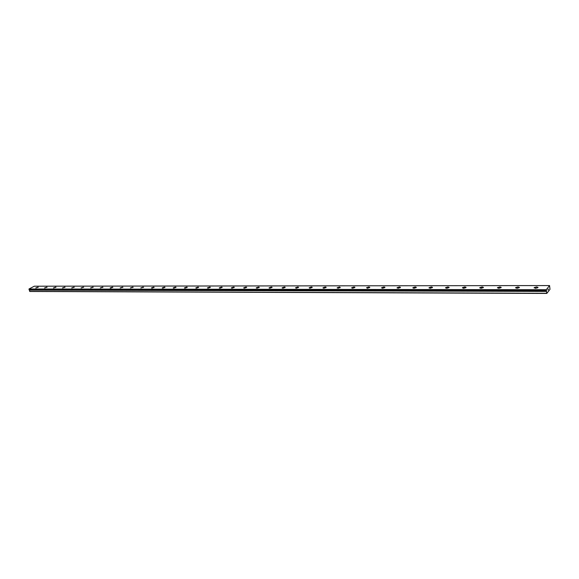 <?xml version="1.0" encoding="UTF-8"?>
<svg xmlns="http://www.w3.org/2000/svg" width="579" height="579" viewBox="0 0 579 579"><rect width="100%" height="100%" fill="white"/><g stroke="black" fill="none" stroke-linecap="round" stroke-linejoin="round"><path stroke-width="0.87" d="M546.793 293.437L549.999 289.326L549.551 285.563L546.279 289.717L546.547 290.933L29.312 289.891L29.833 291.483L546.793 293.437L546.438 291.338L29.254 290.079M35.804 287.966L38.315 287.22M37.968 287.112L35.811 287.886L37.968 287.112M44.561 287.966L47.094 287.22M46.74 287.104L44.576 287.886L46.74 287.104M53.471 287.973L56.018 287.22M55.649 287.104L53.478 287.886L55.649 287.104M62.525 287.973L65.094 287.22M64.718 287.097L62.539 287.879L64.718 287.097M71.738 287.973L74.322 287.22M73.931 287.097L71.753 287.879L73.931 287.097M81.103 287.973L83.709 287.22M83.304 287.09L81.118 287.879L83.304 287.09M90.635 287.973L93.262 287.227M92.843 287.09L90.65 287.872L92.843 287.09M100.326 287.973L102.975 287.227M102.548 287.083L102.953 287.329L100.348 287.872L102.548 287.083M110.191 287.973L112.862 287.227M112.42 287.083L112.84 287.336L110.632 288.118L110.213 287.864L112.42 287.083M120.237 287.973L122.922 287.227M122.466 287.075L122.9 287.336L120.258 287.857L122.466 287.075M130.456 287.973L133.17 287.227M132.692 287.075L133.141 287.343L130.478 287.857L132.692 287.075M140.856 287.973L143.592 287.227M143.107 287.068L143.57 287.35L140.885 287.85L143.107 287.068M151.481 287.85L153.71 287.068L154.188 287.365L151.951 288.139L151.481 287.843L153.71 287.068L154.188 287.358M162.243 287.973L165.029 287.235M164.508 287.061L164.993 287.365L162.757 288.147L162.272 287.843L164.508 287.061M173.23 287.973L176.038 287.235M175.502 287.054L176.009 287.372L173.765 288.147L173.259 287.835L175.502 287.054M184.426 287.973L187.263 287.242M186.706 287.054L187.227 287.379L184.976 288.154L184.455 287.828L186.706 287.054M195.832 287.973L198.119 287.046L198.655 287.394L196.404 288.161L195.868 287.821L198.119 287.054L198.655 287.387M207.456 287.973L210.351 287.242M209.75 287.046L210.307 287.401L208.049 288.168L207.492 287.814L209.75 287.046M219.296 287.973L222.22 287.249M221.605 287.039L222.177 287.408L219.911 288.176L219.34 287.806L221.605 287.039M231.376 287.966L234.329 287.249M233.692 287.032L234.285 287.416L232.013 288.183L231.419 287.799L233.692 287.032M243.694 287.966L246.017 287.032L246.676 287.256M246.017 287.032L246.625 287.43L244.352 288.19L243.737 287.792L246.017 287.032M256.251 287.966L258.581 287.032L259.269 287.256M258.581 287.025L259.218 287.437L256.931 288.197L256.302 287.785L258.581 287.025M269.061 287.966L271.399 287.025L272.116 287.264M271.399 287.025L272.058 287.445L269.771 288.204L269.112 287.777L271.399 287.025M282.125 287.958L284.477 287.018L285.215 287.271M284.477 287.018L285.158 287.459L282.863 288.212L282.19 287.763L284.477 287.018M295.529 287.763L297.823 287.01L298.525 287.474L296.224 288.212L295.529 287.756L297.823 287.018L298.59 287.271M309.143 287.749L311.444 287.003L312.175 287.481L309.866 288.226L309.143 287.749L311.444 287.01L312.24 287.278M322.966 287.951L325.347 287.003L326.18 287.285M325.347 287.003L326.1 287.495L323.791 288.233L323.039 287.734L325.347 287.003M337.159 287.944L339.547 286.996L340.329 287.51L338.013 288.241L337.231 287.727L339.547 286.996L340.329 287.51M351.648 287.944L354.051 286.996L354.941 287.3M354.051 286.989L354.855 287.524L352.531 288.248L351.728 287.712L354.051 286.989M366.536 287.705L368.859 286.981L369.699 287.539L367.368 288.255L366.536 287.705L368.859 286.989L369.786 287.3M381.575 287.937L384 286.981L384.963 287.307M383.993 286.981L384.869 287.553L382.531 288.262L381.662 287.691L383.993 286.981M397.028 287.929L399.467 286.974L400.465 287.314M399.467 286.974L400.371 287.568L398.026 288.27L397.122 287.676L399.467 286.974M412.827 287.922L415.273 286.974L416.323 287.329M415.273 286.967L416.214 287.582L413.869 288.277L412.928 287.669L415.273 286.967M428.981 287.915L431.442 286.967L432.527 287.336M431.442 286.96L432.419 287.597L430.067 288.284L429.09 287.654L431.442 286.96M445.504 287.915L447.98 286.96L449.109 287.343M447.98 286.952L449 287.611L446.633 288.299L445.62 287.64L447.98 286.952M462.411 287.908L464.894 286.952L466.073 287.35M464.894 286.945L465.957 287.625L463.584 288.306L462.527 287.625L464.894 286.945M479.709 287.901L482.206 286.945L483.436 287.365M482.206 286.945L483.306 287.647L480.932 288.313L479.832 287.611L482.206 286.945M497.412 287.893L499.923 286.938L501.204 287.372M499.923 286.938L501.074 287.662L498.685 288.328L497.542 287.597L499.923 286.938M515.534 287.886L518.067 286.931L519.399 287.387M518.067 286.931L519.262 287.676L516.866 288.335L515.672 287.582L518.067 286.931M534.099 287.872L536.646 286.923L538.036 287.394M536.639 286.923L537.891 287.698L535.488 288.342L534.243 287.568L536.639 286.923M548.031 290.093L548.074 289.189M548.248 289.818L548.291 289.008M546.438 291.338L546.547 290.933M549.551 285.563L34.291 286.2L28.993 288.993L29.232 289.572L546.417 290.586L29.232 289.572M546.279 289.717L28.993 288.993M546.25 290.007L28.95 289.182M546.677 293.278L29.645 291.375M546.301 290.412L29.037 289.457M546.323 290.463L29.066 289.486M546.41 290.578L29.211 289.565M546.489 291.005L29.341 289.855M546.475 291.071L29.312 289.891M546.431 291.418L29.247 290.13"/></g></svg>
